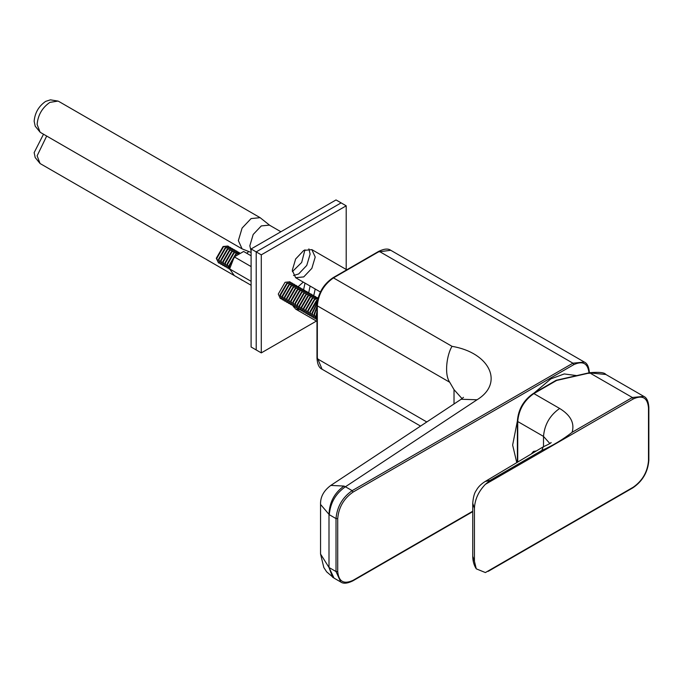 <?xml version="1.0" encoding="UTF-8"?>
<svg xmlns="http://www.w3.org/2000/svg" width="683" height="683" viewBox="0 0 683 683"><rect width="100%" height="100%" fill="white"/><g stroke="black" fill="none" stroke-linecap="round" stroke-linejoin="round"><path stroke-width="1.02" d="M330.803 485.417C323.665 490.727 320.259 497.07 320.558 504.455L329.291 514.709C330.316 502.884 335.695 493.57 345.419 486.766L343.976 486.065L330.803 485.417L461.153 399.256L477.05 399.768C504.259 383.214 489.984 352.718 452.035 346.341C447.16 353.879 443.856 373.934 449.721 382.258L454.016 389.643L462.05 398.624M333.304 577.639L332.638 577.255L329.001 567.479L320.558 554.05L323.836 567.556L326.67 571.859L334.021 578.108L329.001 567.479L329.001 514.555C329.368 502.423 334.354 492.93 343.976 486.065M243.472 280.858L40.075 163.527L37.121 155.818L46.683 136.054M242.098 280.252L240.979 279.424M246.785 253.308L248.766 251.54M40.075 163.527L35.2 157.56L34.15 152.625L43.507 134.218M251.105 252.454L242.098 248.868L40.852 132.681L40.075 132.152L37.121 124.443C37.932 115.103 42.175 107.752 49.859 102.382L58.012 101.075L58.866 101.485L260.112 217.672L270.084 225.586M242.098 248.868L238.367 240.629L242.098 228.071L251.105 218.569L260.112 217.672M40.075 132.152L35.2 126.184L34.15 121.25C34.876 112.849 38.7 106.232 45.616 101.4L50.414 99.846L58.012 101.075M251.105 251.105L249.833 245.778L253.188 234.474L261.29 225.919L269.401 225.117L280.901 231.759M218.492 262.784L216.289 258.276L223.085 246.512L227.883 246.034L228.831 246.853M316.98 318.782L316.485 316.127L316.98 312.891M316.98 319.294L316.058 315.879L316.98 311.397M316.98 319.576L314.368 314.897L316.98 307.196M316.144 319.166L313.941 314.65L316.98 306.351M315.153 318.432L314.231 318.073L312.242 313.676L317.066 303.38M314.026 317.936L311.815 313.429L317.134 302.697M313.036 317.202L312.105 316.844L310.116 312.447L317.501 300.366M311.9 316.716L309.698 312.199L316.485 300.435L317.595 299.897M310.91 315.981L309.988 315.623L307.999 311.217L314.786 299.453L317.928 298.531M309.775 315.486L307.572 310.978L314.368 299.214L317.979 298.326L317.049 297.506L318.03 298.164M308.784 314.752L307.862 314.393L305.873 309.997L312.669 298.232L317.467 297.754M307.657 314.265L305.446 309.749L312.242 297.984L317.049 297.506M306.667 313.531L305.736 313.164L303.747 308.767L310.543 297.003L315.35 296.524L316.118 297.148M305.532 313.036L303.329 308.528L310.116 296.755L314.923 296.285L315.862 297.105M304.541 312.302L303.619 311.943L301.63 307.546L308.417 295.782L313.224 295.304L314.001 295.927M303.406 311.815L301.203 307.299L307.999 295.534L312.797 295.056L313.745 295.876M302.415 311.072L301.493 310.714L299.504 306.317L306.3 294.552L311.098 294.074L311.875 294.697M301.288 310.586L299.077 306.078L305.873 294.305L310.68 293.835L311.619 294.655M300.298 309.851L299.367 309.493L297.378 305.096L304.174 293.331L308.981 292.853L309.749 293.477M299.163 309.356L296.96 304.849L303.747 293.084L308.554 292.606L309.493 293.425M298.172 308.622L297.25 308.264L295.261 303.867L302.048 292.102L306.855 291.624L307.632 292.247M297.037 308.135L294.834 303.619L301.63 291.854L306.428 291.385L307.376 292.196M296.046 307.401L295.124 307.043L293.135 302.646L299.931 290.873L304.729 290.403L305.506 291.018M294.919 306.906L292.708 302.398L299.504 290.634L304.311 290.155L305.25 290.975M293.929 306.172L292.998 305.813L291.009 301.416L297.805 289.652L302.612 289.174L303.38 289.797M292.794 305.685L290.591 301.169L297.378 289.404L302.185 288.926L303.124 289.746M291.803 304.951L290.881 304.592L288.892 300.187L295.679 288.422L300.486 287.953L301.263 288.567M290.676 304.456L288.465 299.948L295.261 288.183L300.059 287.705L301.007 288.525M289.686 303.722L288.755 303.363L286.766 298.966L293.562 287.202L298.36 286.723L299.137 287.347M288.55 303.235L286.339 298.719L293.135 286.954L297.942 286.476L298.881 287.295M287.56 302.501L286.638 302.134L284.64 297.737L291.436 285.972L296.243 285.494L297.011 286.117M286.425 302.006L284.222 297.498L291.009 285.725L295.816 285.255L296.755 286.075M285.434 301.271L284.512 300.913L282.523 296.516L289.319 284.751L294.117 284.273L294.894 284.896M284.307 300.785L282.096 296.268L288.892 284.504L293.69 284.026L294.638 284.845M283.317 300.042L282.386 299.683L280.397 295.287L287.193 283.522L291.991 283.044L292.768 283.667M282.181 299.555L279.97 295.047L286.766 283.274L291.573 282.805L292.512 283.624M285.067 282.301L289.874 281.823L290.642 282.446L289.874 281.823L285.067 282.301L278.28 294.066L280.269 298.462L278.28 294.066L285.067 282.301M281.191 298.821L280.269 298.462L281.191 298.821M289.652 281.703L290.395 282.395L289.652 281.703M229.744 267.984L229.454 265.875L236.241 254.11L239.349 253.18M229.659 268.573L229.027 265.627L235.823 253.863L239.673 253.026L238.922 252.403L234.124 252.881L227.328 264.645L229.744 269.256M229.112 268.914L226.901 264.406L233.697 252.633L238.504 252.164L239.443 252.983M228.122 268.18L227.191 267.821L225.202 263.425L231.998 251.66L236.805 251.182L237.573 251.805M226.987 267.693L224.784 263.177L231.571 251.412L236.378 250.934L237.317 251.754M225.996 266.951L225.074 266.592L223.085 262.195L229.872 250.43L234.679 249.952L235.456 250.576M224.861 266.464L222.658 261.956L229.454 250.183L234.252 249.713L235.2 250.533M223.87 265.73L222.948 265.371L220.959 260.974L227.755 249.21L232.553 248.732L233.33 249.355M222.743 265.235L220.532 260.727L227.328 248.962L232.135 248.484L233.074 249.304M221.753 264.5L220.822 264.142L218.833 259.745L225.629 247.98L230.436 247.502L231.204 248.125M220.618 264.014L218.415 259.497L225.202 247.733L230.009 247.263L230.948 248.074M219.627 263.279L218.705 262.921L216.716 258.524L223.503 246.751L228.31 246.281L229.087 246.896M303.747 276.905L295.645 277.708L292.29 270.289L295.645 258.985L303.747 250.43L311.858 249.628L315.213 257.047L311.858 268.351L303.747 276.905M298.659 273.96L306.761 265.405L310.116 254.11L308.895 248.868L310.116 254.11L306.761 265.405L298.659 273.96L293.511 275.522L298.659 273.96M299.897 309.732L295.645 309.083L292.981 305.805M298.223 286.638L303.261 282.105M315.204 289.003L313.77 295.696M308.699 292.691L310.108 286.057L308.699 292.691M293.511 306.898L294.723 306.804L293.511 306.898M346.204 269.461L346.204 205.822L341.116 202.877L256.202 251.899L256.202 349.952L261.29 352.889L261.29 254.844L251.105 248.962L251.105 347.007L256.202 349.952L256.202 251.899L341.116 202.877L336.019 199.94L251.105 248.962M346.204 205.822L261.29 254.844M316.408 321.07L261.29 352.889M292.35 271.646L301.664 262.468L304.959 249.807M303.568 289.84L305.011 283.121M251.105 255.801L243.635 251.481L234.295 256.876L229.625 268.914L234.295 275.556L251.105 285.263M234.295 256.876L251.105 266.583M229.625 268.914L251.105 281.319M516.783 462.647L512.634 445.06L517.381 421.027C518.295 409.339 523.596 400.17 533.261 393.519L556.141 380.311M534.046 393.075L550.848 378.877L564.235 373.942L576.768 375.616M490.189 480.337L485.391 484.315L633.218 398.974L632.364 397.506L572.106 432.296C563.108 439.417 553.008 445.47 541.807 450.464L490.189 480.337L485.118 481.524C480.977 484.145 478.057 487.073 476.358 490.317C474.446 492.708 473.242 497.045 472.738 503.328L474.429 508.297C474.847 499.495 478.51 491.495 485.391 484.315M633.218 398.974C642.43 394.774 647.527 397.719 648.5 407.802L648.5 460.743C647.527 471.953 642.43 480.772 633.218 487.218L485.391 572.559L565.626 526.644M572.106 432.296C574.804 423.153 570.646 415.213 559.642 408.46L533.867 393.579L556.619 380.448L589.762 372.909L605.872 374.489L643.77 396.371L632.364 397.506L589.762 372.909L589.327 373.242M485.391 572.559L476.273 568.845L474.429 561.247L474.429 508.297M556.619 380.448L555.945 380.832L556.619 380.448M541.807 450.464L543.267 446.819L485.109 481.532M533.577 451.454L536.462 450.891M532.603 453.196L533.082 452.914M452.035 346.341L333.466 277.887L379.321 251.412L572.926 363.185L352.155 490.65L345.419 486.766L477.05 399.768M329.291 514.709L336.019 518.593L336.019 571.543L329.291 567.658M353 492.119L352.155 490.65C342.422 497.455 337.043 506.769 336.019 518.593L337.718 518.593C338.691 507.392 343.78 498.564 353 492.119L573.771 364.654C582.992 360.462 588.089 363.399 589.062 373.481M472.738 511.234L353 580.362C343.78 584.563 338.691 581.626 337.718 571.543L336.019 571.543L340.74 581.984C343.318 583.897 347.323 583.538 352.752 580.917L472.738 511.644M426.79 421.966L317.339 358.771L317.339 305.83L449.721 382.258M420.557 426.09L322.06 369.221L317.339 357.798M454.016 389.643L454.016 403.977M317.339 304.849L317.339 305.83C318.363 293.997 323.742 284.683 333.466 277.887L332.621 278.374M378.476 251.899L390.727 250.277L584.332 362.058L572.926 363.185L573.771 364.654M337.718 571.543L337.718 518.593M353 580.362L352.155 580.857M648.5 407.802L648.5 406.82M648.5 460.743L648.5 459.761M633.218 487.218L632.364 487.713M476.273 568.845C473.951 565.191 472.773 561.008 472.738 556.278L474.429 561.247M533.013 394.074L533.867 393.579C524.134 400.383 518.756 409.698 517.731 421.522L543.506 436.403C544.53 424.578 549.909 415.264 559.642 408.46M517.731 420.549L517.731 462.084M543.506 446.708L543.506 436.403L549.866 443.523M533.799 451.309L536.018 451.156M320.558 504.455L320.558 554.05M463.475 397.335L461.153 399.256M334.013 578.1L340.74 581.984M390.727 250.277C388.157 248.373 384.153 248.732 378.724 251.353L332.869 277.827C323.196 284.469 317.902 293.639 316.98 305.335L316.98 358.285C317.424 364.295 319.123 367.941 322.06 369.221M589.412 372.995C588.968 366.976 587.278 363.33 584.332 362.058M295.645 309.083L316.98 321.403M311.858 249.628L346.785 269.794M295.645 277.708L320.387 291.991M315.93 319.055L316.357 319.294M313.804 317.826L314.231 318.073M309.561 315.375L309.988 315.623M307.435 314.146L307.862 314.393M314.923 296.285L315.35 296.524M312.797 295.056L313.224 295.304M303.192 311.696L303.619 311.943M301.066 310.475L301.493 310.714M308.554 292.606L308.981 292.853M306.428 291.385L306.855 291.624M296.823 308.024L297.25 308.264M294.697 306.795L295.124 307.043M302.185 288.926L302.612 289.174M300.059 287.705L300.486 287.953M290.454 304.345L290.881 304.592M288.328 303.115L288.755 303.363M295.816 285.255L296.243 285.494M286.211 301.895L286.638 302.134M293.69 284.026L294.117 284.273M284.085 300.665L284.512 300.913M228.89 268.803L229.317 269.042M236.378 250.934L236.805 251.182M234.252 249.713L234.679 249.952M224.647 266.353L225.074 266.592M222.521 265.124L222.948 265.371M230.009 247.263L230.436 247.502M227.883 246.034L228.31 246.281M218.278 262.673L218.705 262.921M565.439 526.755L632.962 487.773C642.635 481.122 647.928 471.953 648.85 460.257L648.85 407.307C648.406 401.297 646.716 397.651 643.77 396.371M544.249 538.989L488.183 571.364M556.21 380.286L589.497 372.713C599.111 371.885 604.566 372.483 605.864 374.489M517.381 421.035L517.381 462.289M472.738 556.269L472.738 503.32M550.993 442.499C551.821 442.601 549.303 444.01 543.429 446.733M533.346 451.574L531.314 453.964"/></g></svg>
